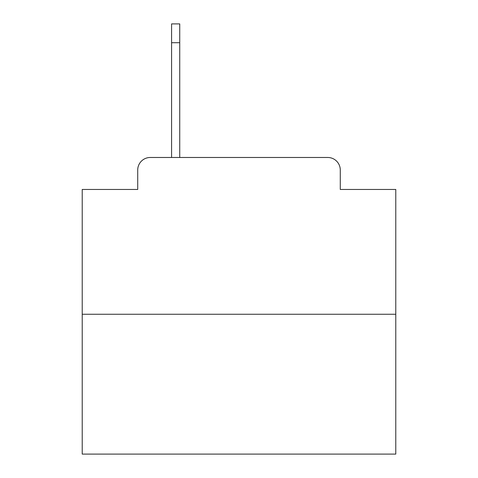 <?xml version="1.0" encoding="UTF-8"?>
<svg xmlns="http://www.w3.org/2000/svg" width="478" height="478" viewBox="0 0 478 478"><rect width="100%" height="100%" fill="white"/><g stroke="black" fill="none" stroke-linecap="round" stroke-linejoin="round"><path stroke-width="0.72" d="M137.724 170.019L137.724 189.455L137.724 170.019A12.542 12.542 0 0 1 150.265 157.477L171.584 157.477L171.584 23.9L179.74 23.9L179.74 157.477L190.083 157.477M395.778 314.255L82.222 314.255L82.222 454.1L395.778 454.1L395.778 189.455L340.276 189.455L340.276 170.019A12.542 12.542 0 0 0 327.735 157.477L150.265 157.477M82.222 314.255L82.222 189.455L137.724 189.455M287.917 157.477L327.735 157.477M340.276 189.455L340.276 170.019M179.74 42.715L171.584 42.715"/></g></svg>
